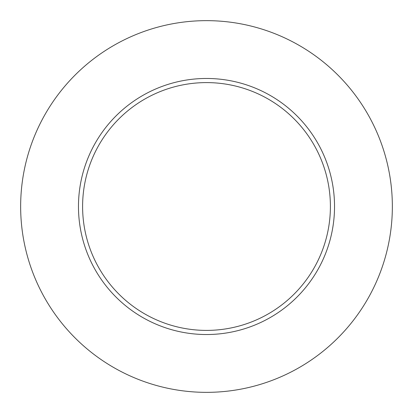 <?xml version="1.0" encoding="UTF-8"?>
<svg xmlns="http://www.w3.org/2000/svg" width="413" height="413" viewBox="0 0 413 413"><rect width="100%" height="100%" fill="white"/><g stroke="black" fill="none" stroke-linecap="round" stroke-linejoin="round"><path stroke-width="0.62" d="M330.4 206.5A123.9 123.9 0 0 0 206.5 82.6A123.9 123.9 0 0 0 82.6 206.5A123.9 123.9 0 0 0 206.5 330.4A123.9 123.9 0 0 0 330.4 206.5M392.35 206.5A185.85 185.85 0 0 0 206.5 20.65A185.85 185.85 0 0 0 20.65 206.5A185.85 185.85 0 0 0 206.5 392.35A185.85 185.85 0 0 0 392.35 206.5M334.53 206.5A128.03 128.03 0 0 1 206.5 334.53A128.03 128.03 0 0 1 78.47 206.5A128.03 128.03 0 0 1 206.5 78.47A128.03 128.03 0 0 1 334.53 206.5"/></g></svg>
